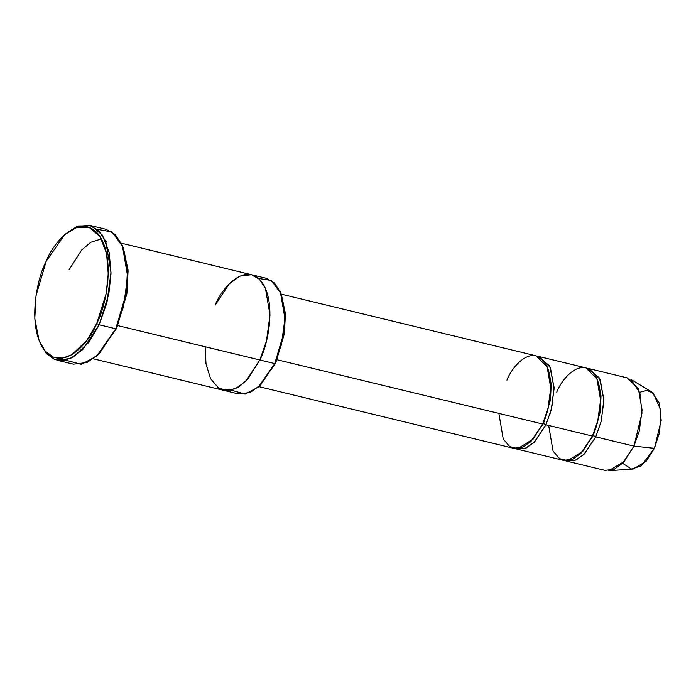 <?xml version="1.0" encoding="UTF-8"?>
<svg xmlns="http://www.w3.org/2000/svg" width="696" height="696" viewBox="0 0 696 696"><rect width="100%" height="100%" fill="white"/><g stroke="black" fill="none" stroke-linecap="round" stroke-linejoin="round"><path stroke-width="1.04" d="M65.468 234.004L76.969 226.452L89.453 225.295L98.623 230.55L105.688 241.225L111.021 272.188L106.932 302.63L99.145 324.771L96.744 323.449L86.826 340.466L71.688 354.786L62.588 358.118L53.418 357.144L45.24 351.167L39.107 340.561L34.8 318.62L36.018 295.661L46.206 261.209C37.358 276.982 26.37 326.694 44.709 350.523C63.771 372.769 89.932 341.727 96.744 323.449C105.592 307.675 116.58 257.955 98.24 234.126C79.17 211.889 53.018 242.93 46.206 261.209L64.745 234.63L76.517 227.462L89.097 227.348L99.911 236.396L106.54 253.318L108.254 273.867L106.123 293.729L96.744 323.449L99.145 324.771L108.802 294.164L111.003 273.728L109.228 252.57L102.408 235.161L91.28 225.843L78.326 225.956L64.745 234.63M123.409 248.028L128.029 270.039L126.924 293.312L116.667 328.268L126.855 293.816L128.073 270.866L123.061 247.097L127.49 269.683L126.237 293.32L115.754 328.782L116.667 328.268L97.405 355.473M97.266 229.323L112.021 231.951L123.061 247.097M281.375 294.504L285.36 313.287L284.438 333.184L275.677 363.077L284.36 333.697L285.404 314.113L281.027 293.582L284.821 312.939L283.742 333.193L274.763 363.59L275.677 363.077L259.138 386.376M258.52 278.435L271.379 280.479L281.027 293.582M639.728 392.292L646.593 390.473L653.187 392.988L660.869 410.37L659.643 432.346L654.405 448.311L633.943 446.119L639.285 430.937L642.086 410.057L638.432 388.829L627.296 377.911L589.112 368.663L600.239 379.581L603.902 400.818L601.092 421.689L595.759 436.87L633.943 446.119L654.405 448.311L661.2 420.48L659.39 403.228L651.795 392.005L630.854 379.381L639.85 392.683L641.999 413.128L633.943 446.119L624.216 461.5L608.756 470.705L633.151 469.052L646.192 461.291L654.405 448.311L641.312 465.781L631.507 469.043L622.546 463.275M556.757 392.135C561.568 379.233 580.029 357.318 593.488 373.021C606.433 389.838 598.682 424.934 592.435 436.07L593.349 435.557L595.759 436.87L584.518 453.879L576.088 460.012L566.727 461.143L565.091 460.622L574.844 460.517L583.831 454.558L595.759 436.87L601.24 421.115L603.902 399.408L599.473 377.971L587.424 368.375L589.112 368.663M580.081 454.157L593.349 435.557L600.317 411.736L601.013 395.894L597.794 380.99L601.013 395.894L600.317 411.736L593.349 435.557L592.435 436.07L582.856 451.278L567.658 460.622L559.549 458.681L553.05 451.069L548.683 425.482M549.875 414.572L552.824 402.375M566.727 461.143L604.92 470.383L614.272 469.252L622.711 463.118L633.943 446.119L595.759 436.87L593.349 435.557M506.949 380.077C511.751 367.175 530.221 345.26 543.68 360.963C556.626 377.78 548.866 412.876 542.619 424.012L543.541 423.499L550.501 399.687L551.206 383.844L547.978 368.932L551.206 383.844L550.501 399.687L543.541 423.499L542.619 424.012L533.049 439.22L517.841 448.563L509.733 446.623L503.243 439.011L498.875 413.424M530.274 442.099L543.541 423.499L545.942 424.812L543.541 423.499M515.284 448.572L525.036 448.459L534.015 442.499L545.942 424.812L592.435 436.07L597.768 420.889L600.578 400.017L596.916 378.781L585.788 367.862L539.296 356.604L550.423 367.523L554.086 388.76L551.275 409.631L545.942 424.812L534.702 441.821L526.272 447.954L516.91 449.085L515.284 448.572M39.107 340.561L46.127 353.298L54.54 359.449L63.988 360.458L73.35 357.031L88.94 342.284L99.145 324.771L82.754 349.566L70.461 358.51L56.811 360.163L73.419 364.182L87.07 362.529L99.363 353.577L115.754 328.782L99.145 324.771L115.754 328.782L123.54 306.649L127.629 276.208L122.296 245.236L115.223 234.569L106.062 229.315L89.453 225.295M69.104 269.691L81.589 250.09L90.837 242.26L101.442 238.919M93.368 358.814L238.476 393.927L250.177 392.518L260.713 384.845L274.763 363.59L259.817 359.98L266.49 340.996L269.996 314.905L265.428 288.37L259.364 279.218L251.508 274.72L239.815 276.129L229.271 283.803L215.221 305.057C221.241 288.927 244.313 261.539 261.139 281.167C277.321 302.195 267.621 346.06 259.817 359.98L245.766 381.225L235.231 388.899L223.529 390.317L235.231 388.899L245.766 381.234L259.817 359.98L117.015 325.415L274.763 363.59L281.436 344.616L284.942 318.524L280.366 291.981L274.311 282.837L266.455 278.339L121.348 243.209M258.868 386.628L513.587 448.285L522.948 447.154L531.379 441.012L542.619 424.012L277.139 359.754L542.619 424.012L547.961 408.83L550.762 387.959L547.108 366.722L535.972 355.804L281.245 294.156M516.91 449.085L563.403 460.343L572.764 459.212L581.195 453.07L592.435 436.07L545.942 424.812L551.423 409.065L554.086 387.35L549.666 365.913L537.608 356.326L539.296 356.604M259.817 359.98L247.846 378.989L239.032 386.811L228.845 390.665L218.709 388.238L210.592 378.728L205.999 363.799L205.137 346.738M258.407 387.037L275.677 363.077L274.763 363.59L258.407 387.037L245.044 394.119L231.472 390.212M96.666 356.143L116.667 328.268L115.754 328.782L96.666 356.143L81.293 364.356L65.607 360.154M106.584 241.677L105.818 241.521"/></g></svg>

